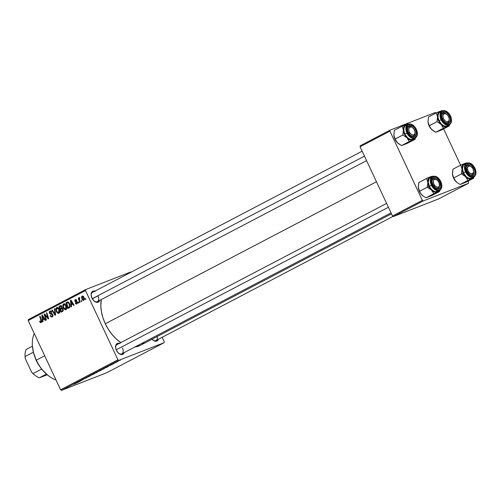 <?xml version="1.0" encoding="UTF-8"?>
<svg xmlns="http://www.w3.org/2000/svg" width="501" height="501" viewBox="0 0 501 501"><rect width="100%" height="100%" fill="white"/><g stroke="black" fill="none" stroke-linecap="round" stroke-linejoin="round"><path stroke-width="0.75" d="M118.631 353.305A5.217 3.3 62.4 0 0 122.588 353.186A5.217 3.3 62.4 0 0 122.501 348.026A5.217 3.3 -117.6 0 1 121.831 353.85A5.217 3.3 -117.6 0 1 118.631 353.305M115.625 347.807L115.593 347.262A6.087 3.851 -117.6 0 0 116.407 350.318L118.449 353.142L121.01 354.539L123.24 354.044L124.185 352.616A6.087 3.851 -117.6 0 1 118.856 353.487A6.087 3.851 -117.6 0 1 116.407 350.318L115.693 348.107L115.863 345.12L117.428 343.41L119.864 343.554M94.169 301.076A5.217 3.3 62.4 0 0 98.127 300.963A5.217 3.3 62.4 0 0 98.033 295.797A5.217 3.3 -117.6 0 1 97.369 301.627A5.217 3.3 -117.6 0 1 94.169 301.076M91.163 295.584L91.126 295.033A6.087 3.851 -117.6 0 0 91.946 298.095L93.981 300.913L96.549 302.316L98.778 301.815L99.724 300.393A6.087 3.851 -117.6 0 1 94.388 301.264A6.087 3.851 -117.6 0 1 91.946 298.095L91.119 294.801L91.783 292.139L93.718 291.012L95.397 291.332M152.786 339.985A5.217 3.3 62.4 0 0 157.245 336.49A5.217 3.3 -117.6 0 1 155.986 340.53A5.217 3.3 -117.6 0 1 152.786 339.985M151.822 338.995L153.438 340.48L155.993 341.269L157.395 340.718L158.341 339.296A6.087 3.851 -117.6 0 1 153.012 340.166A6.087 3.851 -117.6 0 1 152.022 339.227M92.309 298.796L98.033 295.797L92.309 298.796M120.935 342.665L116.382 339.083L112.155 334.624L108.416 329.451L105.31 323.765L102.949 317.791L101.44 311.747L100.82 305.873L101.265 299.585A33.053 20.904 62.4 0 0 105.31 323.765L376.464 181.763L105.31 323.765A33.053 20.904 62.4 0 0 120.829 342.596M164.065 342.709L106.763 372.719L61.498 390.373L118.8 360.363L164.065 342.709L164.209 341.72L162.142 337.305L164.209 341.72L164.065 342.709L118.8 360.363L117.917 359.781L85.496 290.561L28.194 320.571L60.615 389.784L117.917 359.781L118.8 360.363L61.498 390.373L106.763 372.719L164.065 342.709M113.445 363.789L112.587 364.164L113.445 363.789M116.376 362.254L115.518 362.63L116.376 362.254M100.544 370.546L96.536 372.23L100.544 370.546C101.521 370.007 101.427 369.957 100.275 370.408L96.536 372.23L100.544 370.546C101.521 370.007 101.427 369.957 100.275 370.408M106.206 367.577L108.78 366.231L104.076 368.21L108.78 366.231L104.076 368.21L106.206 367.577M97.269 372.262L92.698 374.172L97.351 372.068M90.236 375.938L85.446 377.967L90.236 375.938M74.223 384.229L76.296 383.209L73.766 384.085L75.889 383.328L73.328 384.317L75.375 383.584L74.223 384.229M81.056 380.747L78.588 381.637L83.298 379.576L80.404 380.61L82.44 379.952L77.73 382.012L83.298 379.576L80.404 380.61L82.44 379.952L77.73 382.012L81.056 380.747M77.611 382.551L80.185 381.205L76.008 382.908L77.141 382.802L80.185 381.205L76.008 382.908L77.611 382.551M86.892 377.698L82.909 379.332L87.149 377.422M93.599 374.184L89.585 375.869L93.599 374.184C94.57 373.646 94.482 373.596 93.33 374.047L89.585 375.869L93.599 374.184C94.57 373.646 94.482 373.596 93.33 374.047M109.675 365.649L112.136 364.44L109.675 365.649M104.358 368.536L99.643 370.533L104.615 368.341M118.38 361.208L116.007 362.091C115.249 362.511 115.349 362.536 116.301 362.16L118.117 361.133M114.704 363.131L112.155 364.114L114.704 363.131M120.39 360.15L119.532 360.532L120.39 360.15M66.238 305.566L66.721 308.472L66.289 309.424L65.387 309.856L63.583 308.503L62.794 305.353L63.314 304.113L63.996 303.75L65.763 304.746L66.238 305.566L63.79 303.806L62.794 305.353L63.364 308.09L65.913 309.718C66.959 308.697 67.065 307.313 66.238 305.566M71.399 304.89L71.587 306.662L71.117 306.906L70.478 300.387L71.01 300.105L74.161 305.309L73.728 305.541L72.883 304.113L71.399 304.89L72.883 304.113L73.728 305.541L74.161 305.309L71.01 300.105L70.478 300.387L71.117 306.906L71.587 306.662L71.399 304.89M41.239 322.644L40.249 322.506L39.623 321.354L40.024 321.053L40.763 322.037L41.232 321.592L39.729 316.488L40.168 316.256L41.752 321.774L41.239 322.644L41.539 320.565L40.168 316.256L39.729 316.488L41.051 320.646L40.913 322.005L41.752 321.68L40.969 321.986L40.024 321.053L39.623 321.354L41.126 322.694M50.213 311.71L51.941 312.117L51.54 312.424L51.891 312.017L49.925 311.058L49.442 313.131L49.9 312.956L49.442 313.131L50.495 314.077L51.822 313.563L50.495 314.077L52.254 313.795L51.202 314.202L52.618 314.208L52.066 314.421L52.862 314.672L51.991 316.212L53.012 315.812L51.991 316.212L50.989 316.144L50.495 315.392L50.094 315.686L50.551 315.505L50.094 315.686L52.261 316.87L52.812 314.565L52.987 315.949L52.123 316.939L51.033 316.895L50.094 315.686L50.495 315.392L51.046 316.187L51.753 316.306L52.524 315.273L52.066 314.421L50.338 314.027L49.53 313.307L49.261 311.879L50.05 311.002L51.008 311.04L51.947 312.136L51.54 312.424L50.294 311.672L49.799 312.154L49.931 313.006L52.054 313.651L52.812 314.565L49.856 312.868L50.213 311.71L51.34 311.265L50.407 311.635M54.866 308.56L55.617 315.023L55.066 315.311L51.847 310.144L52.286 309.912L55.041 314.346L54.396 308.804L54.866 308.56L54.396 308.804L55.041 314.346L52.286 309.912L51.847 310.144L55.066 315.311L55.617 315.023L54.866 308.56M59.293 309.205L59.776 312.11L59.343 313.062L58.442 313.494L56.638 312.142L55.849 308.992L56.369 307.752L57.051 307.389L58.817 308.378L59.293 309.205L56.845 307.445L55.849 308.992L56.419 311.728L58.968 313.357C60.014 312.336 60.12 310.952 59.293 309.205M85.502 298.396L85.771 299.235L85.339 299.46L85.057 298.627L85.502 298.396L85.057 298.627L85.339 299.46L85.771 299.235L85.502 298.396M63.045 308.998L63.063 310.958L60.972 312.217L59.099 306.343L60.709 305.579L61.466 305.829L62.111 306.938L62.005 308.159L63.045 308.998L62.005 308.159L61.949 306.518L60.79 305.572L59.099 306.343L60.972 312.217L62.65 311.34L63.045 308.998M42.798 319.863L42.992 321.636L42.522 321.88L41.884 315.361L42.416 315.085L45.566 320.289L45.128 320.515L44.282 319.087L42.798 319.863L44.282 319.087L45.128 320.515L45.566 320.289L42.416 315.085L41.884 315.361L42.522 321.88L42.992 321.636L42.798 319.863M45.309 316.237L46.436 319.832L45.998 320.064L44.132 314.183L44.589 313.945L47.971 317.991L46.368 313.012L46.806 312.781L48.678 318.655L48.221 318.899L44.833 314.866L45.309 316.237L44.833 314.866L48.221 318.899L48.678 318.655L46.806 312.781L46.368 313.012L47.971 317.991L44.589 313.945L44.132 314.183L45.998 320.064L46.436 319.832L45.309 316.237M75.494 300.162L76.434 300.65L76.835 300.349L75.275 299.654L74.899 301.27L75.363 301.088L74.899 301.27L76.19 302.047L77.035 301.715L76.19 302.047L77.492 302.328L76.753 303.424L77.58 303.099L76.753 303.424L75.657 302.748L75.263 303.049L75.72 302.867L75.294 303.118L76.753 304.026L75.851 303.863L75.294 303.118L75.657 302.748L76.578 303.487L77.116 302.798L76.747 302.184L75.137 301.64L74.849 300.086L75.576 299.542L76.346 299.717L76.835 300.349L76.434 300.65L75.613 300.112L75.269 300.894L77.06 301.727L77.542 302.491L76.966 303.932L77.448 302.235L75.488 301.258L75.494 300.162L76.434 299.792L75.638 300.105M69.764 307.451L67.917 308.585L66.044 302.704L67.798 301.946L69.032 302.71L70.077 305.128L69.764 307.451L69.595 303.65L67.654 301.953L66.044 302.704L67.917 308.585L69.764 307.451M83.943 297.199L84.343 299.479L83.254 300.487L81.964 299.329L81.55 296.861L82.533 295.953L83.792 296.905L82.145 296.053L81.964 299.329L83.748 300.381L83.943 297.199M81.488 300.494L81.757 301.333L81.325 301.564L81.043 300.725L81.488 300.494L81.043 300.725L81.325 301.564L81.757 301.333L81.488 300.494M79.553 300.494L80.085 302.209L79.64 302.441L78.281 298.17L78.72 297.938L78.995 298.821L79.365 297.525L79.765 298.264L79.239 298.853L79.553 300.494L79.646 297.544L79.283 297.556L78.995 298.821L78.72 297.938L78.281 298.17L79.64 302.441L80.085 302.209L79.553 300.494M78.557 302.028L78.826 302.867L78.394 303.099L78.112 302.266L78.557 302.028L78.112 302.266L78.394 303.099L78.826 302.867L78.557 302.028M85.64 289.572L130.905 271.918L85.64 289.572L85.496 290.561L117.917 359.781L60.615 389.784L61.498 390.373L60.615 389.784L28.194 320.571L28.338 319.582L85.64 289.572L85.496 290.561L28.194 320.571L28.338 319.582L85.64 289.572M468.491 183.285L438.644 198.91L393.379 216.57L423.226 200.939L468.491 183.285L468.635 182.295L468.084 181.118L468.635 182.295L468.491 183.285L423.226 200.939L422.343 200.356L389.922 131.137L360.075 146.768L392.496 215.981L422.343 200.356L423.226 200.939L393.379 216.57L438.644 198.91L468.491 183.285M360.219 145.778L390.066 130.154L435.331 112.493L390.066 130.154L389.922 131.137L422.343 200.356L392.496 215.981L393.379 216.57L392.496 215.981L360.075 146.768L360.219 145.778L360.075 146.768L389.922 131.137L390.066 130.154L360.219 145.778M460.619 165.186L443.617 128.889L460.619 165.186M436.083 112.994L435.331 112.493L436.083 112.994M135.076 346.917A33.053 20.904 62.4 0 0 140.186 345.421L391.481 213.821M144.326 342.07L142.397 343.968M140.7 345.139L136.873 346.636L134.769 346.942M91.151 295.321A5.217 3.3 -117.6 0 1 92.528 292.377M115.618 347.55A5.217 3.3 -117.6 0 1 116.99 344.607L386.609 203.406M91.126 295.033A6.087 3.851 -117.6 0 1 94.877 291.144M115.593 347.262A6.087 3.851 -117.6 0 1 119.344 343.373M85.521 298.446L85.057 298.627L85.521 298.446M62.938 311.121L62.794 310.676L62.938 311.121M62.124 308.572L61.942 308.009L62.124 308.572M61.329 306.073L61.191 305.654L61.329 306.073M61.022 305.591L59.099 306.343L61.022 305.591M60.677 305.585L60.17 305.785L60.677 305.585M60.79 305.572L60.17 305.785M65.249 309.881L65.324 309.562M60.502 306.412L59.757 306.8L60.345 308.629L62.143 307.833L61.047 308.259L62.193 307.451L61.648 307.664L61.529 306.769L61.986 306.593L60.765 306.293L61.529 306.769L61.648 307.664L60.345 308.629L62.111 307.94L60.345 308.629L59.757 306.8L61.604 305.967M61.485 308.835L60.565 309.317L61.197 311.303L63.264 310.388L62.005 310.877L63.276 310.288L62.425 310.62L62.606 309.211L63.063 309.036L61.623 308.766L62.606 309.211L62.425 310.62L61.197 311.303L63.245 310.501L61.197 311.303L60.565 309.317L62.6 308.391M56.876 311.553L56.419 311.728L56.876 311.553M56.513 308.735L55.849 308.992L56.513 308.735M58.166 307.295L57.941 307.946M56.989 308.165L56.375 309.812L57.202 312.104L58.185 312.781L59.732 312.292L58.698 312.699L59.281 311.666L58.83 309.374L59.287 309.198L58.83 309.374L57.509 308.084L56.989 308.165L58.83 309.374L58.698 312.699L56.863 311.528L56.388 309.236L56.989 308.165L58.16 307.702L57.158 308.096M58.698 312.699L59.732 312.298M52.317 309.962L51.847 310.144L52.317 309.962M55.517 314.158L55.041 314.346L55.517 314.158M55.367 312.849L54.872 313.044L55.367 312.849M54.872 308.622L54.396 308.804L54.872 308.622M51.991 316.212L53.012 315.824M52.549 315.567L53.087 316.093M40.061 321.179L39.623 321.354L40.061 321.179M40.969 321.986L41.752 321.68M41.514 320.471L41.051 320.646L41.514 320.471M40.186 316.313L39.729 316.488L40.186 316.313M44.382 319.049L44.326 318.479L44.382 319.049M42.447 315.142L41.884 315.361L42.447 315.142M44.733 318.912L44.282 319.087L44.733 318.912M42.735 319.099L42.372 315.855L42.785 315.693L42.372 315.855L43.124 317.171L43.574 316.995L43.124 317.171L43.925 318.479L44.364 318.304L42.735 319.099L44.439 318.436L42.735 319.099L43.925 318.479L42.372 315.855L42.735 319.099M44.627 313.989L44.132 314.183L44.627 313.989M48.409 317.816L47.971 317.991L48.409 317.816M47.921 316.281L47.451 316.463L47.921 316.281M46.825 312.837L46.368 313.012L46.825 312.837M46.368 315.993L45.867 316.187L46.368 315.993M45.247 314.703L44.833 314.866L45.247 314.703M75.294 303.118L75.757 302.936L75.294 303.118M76.753 303.424L77.58 303.105M72.977 304.076L72.921 303.506L72.977 304.076M71.048 300.162L70.478 300.387L71.048 300.162M73.328 303.938L72.883 304.113L73.328 303.938M71.336 304.12L70.967 300.882L71.38 300.719L70.967 300.882L71.718 302.197L72.169 302.022L71.718 302.197L72.52 303.5L72.964 303.33L71.336 304.12L73.04 303.456L71.336 304.12L72.52 303.5L70.967 300.882L71.336 304.12M69.839 307.351L69.739 307.038L69.839 307.351M68.28 302.447L68.136 302.009L68.28 302.447M67.954 301.959L66.044 302.704L67.954 301.959M67.591 301.965L67.09 302.159L67.591 301.965M67.654 301.953L67.09 302.159M67.334 302.829L66.702 303.161L68.142 307.664L66.702 303.161L68.687 302.341L67.929 302.635L69.144 303.844L69.601 303.669L69.144 303.844C69.933 305.453 69.783 306.631 68.7 307.37L70.071 306.837L68.142 307.664L70.046 306.925L68.142 307.664L69.288 306.944L69.633 305.623L68.65 303.042L67.334 302.829L67.929 302.635M63.821 307.915L63.364 308.09L63.821 307.915M63.458 305.096L62.794 305.353L63.458 305.096M65.111 303.656L64.886 304.314M65.644 309.061L66.683 308.654L65.644 309.061L66.226 308.034L65.775 305.735L66.232 305.56L65.775 305.735L64.986 304.689L63.934 304.527L65.775 305.735L65.644 309.061L63.809 307.89L63.333 305.597L63.934 304.527L65.105 304.063L64.109 304.458M82.427 299.147L81.964 299.329L82.427 299.147M82.358 296.567L81.976 297.519L82.371 299.041L82.358 296.567L83.235 296.223L82.358 296.567L83.504 297.425L83.961 297.25L83.504 297.425L83.517 299.88L84.325 299.567L83.454 299.905L82.577 299.416L83.185 299.917L84.318 299.567M81.506 300.55L81.043 300.725L81.506 300.55M78.738 297.989L78.281 298.17L78.738 297.989M79.646 297.544L79.283 297.556M78.576 302.084L78.112 302.266L78.576 302.084M76.96 382.708L78.125 382.044L76.96 382.708M90.581 375.487L92.835 374.247L90.587 375.487M95.691 373.026L96.887 372.262L95.691 373.026M105.554 367.728L106.719 367.07L105.554 367.728M102.642 369.387L100.4 370.139L103.156 368.886C104.246 368.46 104.258 368.529 103.2 369.099L100.419 370.183L103.156 368.886C104.246 368.46 104.258 368.529 103.2 369.099L102.642 369.387M97.532 371.848L100.156 370.696L97.532 371.848M99.805 370.652L100.632 370.396L100.156 370.696M116.007 362.091C115.249 362.511 115.349 362.536 116.301 362.16M116.695 361.947L117.66 361.315L116.313 361.972M113.877 363.419L113.47 363.475M63.934 304.527L63.32 306.174L64.147 308.466L65.236 309.155L66.677 308.66M83.517 299.88L83.874 299.172L83.642 297.744L82.44 296.536M92.86 374.291L93.681 374.034L93.211 374.335M103.156 368.886L104.014 368.623L103.2 369.099M117.679 361.359L118.054 361.334M36.335 360.163A29.572 18.706 -117.6 0 1 32.371 345.295A29.572 18.706 -117.6 0 1 34.256 333.522A29.572 18.706 62.4 0 0 36.335 360.163L44.689 355.785L36.335 360.163A29.572 18.706 62.4 0 0 55.999 379.933A29.572 18.706 -117.6 0 1 48.215 375.556A29.572 18.706 -117.6 0 1 36.335 360.163L36.335 360.163M32.371 345.295L32.402 345.84A28.707 18.155 62.4 0 0 36.247 360.275L33.454 352.453L32.402 345.815M47.814 375.236L42.197 369.7L38.946 365.21L36.247 360.275A28.707 18.155 62.4 0 0 47.783 375.211L48.215 375.556M438.331 131.281L441.5 129.997L435.72 132.258L431.58 129.458L429.238 125.726L427.992 121.806A8.467 5.354 62.4 0 0 429.113 125.895L427.992 121.806L428.543 116.94L436.296 112.882L437.542 116.802L436.991 121.668L441.13 124.461L443.473 128.193L449.253 125.939L449.529 124.699L449.253 125.939L441.5 129.997L449.253 125.939M449.222 119.132A5.217 3.3 -117.6 0 1 447.888 122.626A5.217 3.3 -117.6 0 1 444.681 122.081A5.217 3.3 62.4 0 0 449.222 119.132A5.217 3.3 -117.6 0 1 447.888 122.626A5.217 3.3 -117.6 0 1 444.681 122.081A5.217 3.3 62.4 0 0 449.247 119.42L449.215 118.875A4.346 2.749 -117.6 0 1 446.967 121.737A4.346 2.749 -117.6 0 1 443.291 118.223A4.346 2.749 -117.6 0 1 443.573 114.197A4.346 2.749 -117.6 0 1 446.886 114.422A4.346 2.749 -117.6 0 1 448.833 117.159L449.215 119.482L448.871 120.741L448.101 121.53L446.41 121.611L445.182 120.91L443.642 119L442.915 116.645L443.022 115.224L444.024 113.846L445.708 113.771L447.518 115.011L448.833 117.159A4.346 2.749 -117.6 0 1 449.215 118.875M449.66 116.288A6.087 3.851 -117.6 0 1 449.698 122.401A6.087 3.851 -117.6 0 1 444.907 122.263A6.087 3.851 -117.6 0 1 442.458 119.094L441.744 116.883L441.913 113.89L442.828 112.562L445.057 112.067L446.786 112.806L449.09 115.236L450.374 118.499L450.43 120.591L449.291 122.814L447.067 123.315L444.5 121.918L442.458 119.094A6.087 3.851 -117.6 0 1 441.644 116.032A6.087 3.851 -117.6 0 1 444.544 112.011A6.087 3.851 -117.6 0 1 449.66 116.288L448.658 116.746L449.66 116.288M442.139 110.909A7.828 4.954 62.4 0 0 441.074 119.683L441.738 119.376A7.308 4.622 -117.6 0 1 442.965 111.084A7.308 4.622 -117.6 0 1 450.38 116.007L447.932 112.619L444.857 110.94L442.183 111.541L440.817 114.209L441.218 118.054L442.427 120.635L444.187 122.764L447.268 124.436L449.942 123.841L451.032 122.244L451.238 118.662L450.38 116.007A7.308 4.622 -117.6 0 1 449.153 124.298A7.308 4.622 -117.6 0 1 441.738 119.376L441.074 119.683A7.828 4.954 -117.6 0 1 442.07 110.94C445.308 109.926 448.119 111.598 450.493 115.969L450.33 116.069M442.07 110.94L440.041 112.005A7.828 4.954 62.4 0 0 439.045 120.747L441.074 119.683L439.045 120.747L441.663 124.373L443.861 125.832L446.022 126.233L447.825 125.532M442.076 110.627L436.296 112.882L428.543 116.94L427.979 121.574A8.467 5.354 62.4 0 0 427.979 121.637A8.467 5.354 62.4 0 0 427.992 121.806L427.979 121.637M437.022 131.788L443.473 128.193L435.72 132.258L432.495 130.285L430.215 127.811L428.687 124.881L427.992 121.806M429.238 125.726L436.991 121.668L429.113 125.895A8.467 5.354 62.4 0 0 431.58 129.458L429.238 125.726M432.526 130.31L431.58 129.458A8.467 5.354 62.4 0 0 432.52 130.304A8.467 5.354 62.4 0 0 432.545 130.323M449.284 124.592L447.261 126.596L444.274 126.546L441.13 124.461L438.663 120.891L437.542 116.802L438.062 113.289L440.085 111.285L442.277 111.122M440.354 111.861L438.838 113.088L438.056 115.211L438.125 117.898L439.045 120.747A7.828 4.954 62.4 0 0 447.305 125.876L449.334 124.812A7.828 4.954 -117.6 0 1 441.074 119.683A7.828 4.954 62.4 0 0 449.265 124.849M441.669 116.32A5.217 3.3 -117.6 0 1 443.041 113.376A5.217 3.3 -117.6 0 1 446.679 114.266A5.217 3.3 62.4 0 0 441.669 116.32A5.217 3.3 -117.6 0 1 443.041 113.376A5.217 3.3 -117.6 0 1 446.679 114.266A5.217 3.3 62.4 0 0 446.454 114.084A5.217 3.3 62.4 0 0 441.669 116.32M437.473 119.188L436.991 121.668L441.13 124.461A8.467 5.354 -117.6 0 1 437.542 116.802L437.473 119.188M442.546 126.265L443.473 128.193L447.261 126.596A8.467 5.354 -117.6 0 1 441.13 124.461L442.546 126.265M449.109 124.931A8.467 5.354 -117.6 0 1 447.261 126.596L448.495 126.146M441.325 110.834L440.085 111.285A8.467 5.354 -117.6 0 1 441.851 111.059M438.344 111.999L436.296 112.882L437.542 116.802A8.467 5.354 -117.6 0 1 440.085 111.285L438.344 111.999M442.245 118.605L443.291 118.223L442.245 118.605M408.609 133.016L409.567 132.471A4.346 2.749 -117.6 0 1 409.204 127.786A4.346 2.749 -117.6 0 1 412.73 127.749A4.346 2.749 -117.6 0 1 414.246 129.552L412.667 127.692L411.434 127.054L409.774 127.223L409.041 128.074L408.778 130.122L409.198 131.707L410.031 133.185L411.759 134.725L413.544 135.013L414.772 133.955L415.035 131.901L414.246 129.552A4.346 2.749 -117.6 0 1 415.06 132.195A4.346 2.749 -117.6 0 1 413.162 135.07A4.346 2.749 -117.6 0 1 409.567 132.471L408.609 133.016M412.73 127.749L412.298 127.404A5.217 3.3 62.4 0 0 407.513 129.646A5.217 3.3 -117.6 0 1 408.891 126.703A5.217 3.3 -117.6 0 1 412.523 127.592A5.217 3.3 62.4 0 0 407.513 129.646A5.217 3.3 -117.6 0 1 408.891 126.703A5.217 3.3 -117.6 0 1 412.523 127.592M92.253 298.696L364.465 156.143L92.253 298.696M415.072 132.458A5.217 3.3 -117.6 0 1 413.732 135.946A5.217 3.3 -117.6 0 1 410.532 135.402A5.217 3.3 62.4 0 0 415.072 132.458A5.217 3.3 -117.6 0 1 413.732 135.946A5.217 3.3 -117.6 0 1 410.532 135.402A5.217 3.3 62.4 0 0 415.097 132.746L415.06 132.195M404.175 144.601L407.344 143.324L401.564 145.578L397.425 142.785L395.089 139.046L393.836 135.126A8.467 5.354 62.4 0 0 394.963 139.215L393.836 135.126L394.387 130.266L402.14 126.208L403.386 130.128L402.835 134.988L406.975 137.781L409.317 141.52L415.097 139.265L415.379 138.025L415.097 139.265L407.344 143.324L415.097 139.265M415.504 129.609A6.087 3.851 -117.6 0 1 415.548 135.727A6.087 3.851 -117.6 0 1 410.751 135.583A6.087 3.851 -117.6 0 1 408.309 132.414L407.595 130.204L407.764 127.216L408.672 125.889L410.901 125.388L413.469 126.784L414.934 128.563L415.943 130.711L416.275 133.911L415.141 136.14L412.912 136.635L410.344 135.239L408.309 132.414A6.087 3.851 -117.6 0 1 407.488 129.358A6.087 3.851 -117.6 0 1 410.394 125.331A6.087 3.851 -117.6 0 1 415.504 129.609L414.509 130.072L415.504 129.609M407.983 124.229A7.828 4.954 62.4 0 0 406.918 133.009L407.589 132.696A7.308 4.622 -117.6 0 1 408.81 124.405A7.308 4.622 -117.6 0 1 416.225 129.327L413.782 125.939L410.701 124.267L408.027 124.862L406.662 127.536L407.062 131.375L408.271 133.955L411.039 136.879L413.112 137.762L415.003 137.618L416.882 135.571L417.22 133.285L416.225 129.327A7.308 4.622 -117.6 0 1 415.003 137.618A7.308 4.622 -117.6 0 1 407.589 132.696L406.918 133.009A7.828 4.954 -117.6 0 1 407.914 124.267C411.158 123.246 413.964 124.924 416.344 129.296L416.174 129.396M407.914 124.267L405.885 125.325A7.828 4.954 62.4 0 0 404.889 134.068L406.918 133.009L404.889 134.068L407.513 137.7L409.705 139.153L411.866 139.56L413.676 138.852M407.927 123.947L402.14 126.208L394.387 130.266L393.824 134.894M402.873 145.108L409.317 141.52L401.564 145.578L398.345 143.605L396.059 141.132L394.537 138.201L393.83 134.957A8.467 5.354 62.4 0 0 393.836 135.126M395.089 139.046L402.835 134.988L394.963 139.215A8.467 5.354 62.4 0 0 397.425 142.785L395.089 139.046M398.376 143.63L397.425 142.785A8.467 5.354 62.4 0 0 398.364 143.624A8.467 5.354 62.4 0 0 398.389 143.643M415.129 137.919L413.106 139.917L410.119 139.873L407.733 138.476L405.021 135.201L403.518 131.137L403.624 127.379L405.309 124.924L408.121 124.442M406.205 125.187L404.683 126.415L403.9 128.532L403.975 131.224L404.889 134.068A7.828 4.954 62.4 0 0 413.15 139.197L415.179 138.138A7.828 4.954 -117.6 0 1 406.918 133.009A7.828 4.954 62.4 0 0 415.116 138.17M403.318 132.514L402.835 134.988L406.975 137.781A8.467 5.354 -117.6 0 1 403.386 130.128L403.318 132.514M408.39 139.591L409.317 141.52L413.106 139.917A8.467 5.354 -117.6 0 1 406.975 137.781L408.39 139.591M414.96 138.251A8.467 5.354 -117.6 0 1 413.106 139.917L414.34 139.472M407.169 124.16L405.935 124.605A8.467 5.354 -117.6 0 1 407.695 124.38M404.194 125.319L402.14 126.208L403.386 130.128A8.467 5.354 -117.6 0 1 405.935 124.605L404.194 125.319M473.689 171.361A5.217 3.3 -117.6 0 1 472.349 174.855A5.217 3.3 -117.6 0 1 469.149 174.304A5.217 3.3 62.4 0 0 473.689 171.361A5.217 3.3 -117.6 0 1 472.349 174.855A5.217 3.3 -117.6 0 1 469.149 174.304A5.217 3.3 62.4 0 0 473.714 171.649L473.677 171.098A4.346 2.749 -117.6 0 1 471.779 173.972A4.346 2.749 -117.6 0 1 468.191 171.373L467.233 171.918L468.191 171.373L470.383 173.628L472.656 173.703L473.683 171.561L472.863 168.455A4.346 2.749 -117.6 0 1 473.677 171.098M471.347 166.651A4.346 2.749 -117.6 0 1 472.863 168.455L470.671 166.207L468.391 166.132L467.364 168.273L468.191 171.373A4.346 2.749 -117.6 0 1 467.821 166.689A4.346 2.749 -117.6 0 1 471.347 166.651L470.915 166.307A5.217 3.3 62.4 0 0 466.13 168.549A5.217 3.3 -117.6 0 1 467.508 165.606A5.217 3.3 -117.6 0 1 471.14 166.495A5.217 3.3 62.4 0 0 466.13 168.549A5.217 3.3 -117.6 0 1 467.508 165.606A5.217 3.3 -117.6 0 1 471.14 166.495M464.677 175.864L465.592 176.684A8.467 5.354 -117.6 0 1 463.131 173.121L461.459 173.891L465.592 176.684L467.934 180.423L460.181 184.481L456.962 182.508L454.632 179.878L453.706 177.955L461.459 173.891L464.677 175.864M474.128 168.511L473.126 168.975L474.128 168.511L474.842 170.728L474.892 172.814L474.284 174.467L473.107 175.425L471.529 175.538L469.8 174.805L466.926 171.323A6.087 3.851 -117.6 0 1 466.112 168.261A6.087 3.851 -117.6 0 1 469.011 164.234A6.087 3.851 -117.6 0 1 474.128 168.511A6.087 3.851 -117.6 0 1 474.165 174.63A6.087 3.851 -117.6 0 1 469.374 174.492A6.087 3.851 -117.6 0 1 466.926 171.323L466.155 167.015L466.763 165.368L467.947 164.409L469.518 164.29L471.247 165.029L474.128 168.511M464.822 164.09L463.3 165.317L462.448 168.737L463.506 172.97L465.535 171.912L463.506 172.97A7.828 4.954 62.4 0 0 471.767 178.099L473.796 177.041A7.828 4.954 -117.6 0 1 465.535 171.912L466.206 171.605A7.308 4.622 -117.6 0 1 467.433 163.307A7.308 4.622 -117.6 0 1 474.848 168.23L472.399 164.842L469.318 163.169L466.644 163.764L465.279 166.438L465.348 168.943L466.888 172.858L469.656 175.782L471.729 176.665L474.403 176.07L475.499 174.473L475.837 172.187L474.848 168.23A7.308 4.622 -117.6 0 1 473.62 176.521A7.308 4.622 -117.6 0 1 466.206 171.605L465.535 171.912A7.828 4.954 62.4 0 0 473.733 177.072M456.993 182.533L454.676 180.034L452.823 176.076L452.434 172.864L453.01 169.169L460.763 165.111L462.01 169.031L461.459 173.891L453.706 177.955L452.441 173.797M466.544 162.856L460.763 165.111L453.01 169.169L452.447 173.866A8.467 5.354 62.4 0 0 452.459 174.029A8.467 5.354 62.4 0 0 456.042 181.688L453.706 177.955L452.459 174.029M462.799 183.504L473.714 178.168L473.996 176.928L473.714 178.168L465.961 182.226L460.181 184.481L467.934 180.423L473.714 178.168M457.006 182.552A8.467 5.354 62.4 0 1 456.981 182.527L456.042 181.688A8.467 5.354 62.4 0 0 456.981 182.527L460.181 184.481L461.49 184.011M473.746 176.822L471.723 178.826L468.742 178.776L465.592 176.684L463.131 173.121L462.01 169.031L462.241 166.282L463.926 163.833L466.738 163.345M466.6 163.138A7.828 4.954 62.4 0 0 465.535 171.912A7.828 4.954 -117.6 0 1 466.537 163.169L464.508 164.234A7.828 4.954 62.4 0 0 463.506 172.97L466.13 176.602L468.322 178.055L470.489 178.462L472.293 177.755M465.786 163.063L464.552 163.508A8.467 5.354 -117.6 0 1 466.312 163.282M462.01 169.031A8.467 5.354 -117.6 0 1 464.552 163.508L460.763 165.111L462.01 169.031L461.459 173.891L463.131 173.121A8.467 5.354 -117.6 0 1 462.01 169.031M473.577 177.154A8.467 5.354 -117.6 0 1 471.723 178.826A8.467 5.354 -117.6 0 1 465.592 176.684L467.934 180.423L472.963 178.375M439.534 184.681A5.217 3.3 -117.6 0 1 438.193 188.176A5.217 3.3 -117.6 0 1 434.993 187.631A5.217 3.3 62.4 0 0 439.534 184.681A5.217 3.3 -117.6 0 1 438.193 188.176A5.217 3.3 -117.6 0 1 434.993 187.631A5.217 3.3 62.4 0 0 439.559 184.969L439.527 184.424A4.346 2.749 -117.6 0 1 437.273 187.286A4.346 2.749 -117.6 0 1 433.603 183.773L432.557 184.149L433.603 183.773L433.334 180.773L433.904 179.727L434.843 179.214L437.254 180.016L439.139 182.708A4.346 2.749 -117.6 0 1 439.527 184.424M388.407 207.257L116.188 349.811L388.407 207.257M431.981 181.869A5.217 3.3 -117.6 0 1 433.352 178.926A5.217 3.3 -117.6 0 1 436.985 179.815A5.217 3.3 62.4 0 0 436.766 179.634A5.217 3.3 62.4 0 0 431.981 181.869A5.217 3.3 -117.6 0 1 433.352 178.926A5.217 3.3 -117.6 0 1 436.985 179.815A5.217 3.3 62.4 0 0 431.981 181.869M439.139 182.708L439.408 185.708L438.838 186.754L437.899 187.261L435.488 186.46L433.603 183.773A4.346 2.749 -117.6 0 1 433.885 179.746A4.346 2.749 -117.6 0 1 437.198 179.972A4.346 2.749 -117.6 0 1 439.139 182.708M430.522 189.184L431.442 190.011A8.467 5.354 -117.6 0 1 428.975 186.441L427.303 187.217L431.442 190.011L433.778 193.743L426.025 197.807L422.806 195.835L420.477 193.204L419.55 191.276L427.303 187.217L430.522 189.184M439.972 181.832L438.97 182.295L439.972 181.832L440.742 186.14L440.135 187.787L438.951 188.745L437.373 188.864L435.651 188.125L432.77 184.644A6.087 3.851 -117.6 0 1 431.956 181.581A6.087 3.851 -117.6 0 1 434.855 177.561A6.087 3.851 -117.6 0 1 439.972 181.832A6.087 3.851 -117.6 0 1 440.01 187.95A6.087 3.851 -117.6 0 1 435.219 187.812A6.087 3.851 -117.6 0 1 432.77 184.644L432.056 182.433L432 180.341L432.613 178.688L433.791 177.736L435.369 177.617L437.091 178.356L439.972 181.832M430.666 177.41L429.15 178.638L428.292 182.057L429.357 186.297L431.386 185.232L429.357 186.297A7.828 4.954 62.4 0 0 437.617 191.426L439.646 190.361A7.828 4.954 -117.6 0 1 431.386 185.232L432.05 184.925A7.308 4.622 -117.6 0 1 433.277 176.634A7.308 4.622 -117.6 0 1 440.692 181.556L438.243 178.168L435.162 176.49L432.495 177.091L431.129 179.759L431.192 182.27L432.739 186.184L434.499 188.313L437.58 189.985L439.465 189.848L441.343 187.794L441.55 184.211L440.692 181.556A7.308 4.622 -117.6 0 1 439.465 189.848A7.308 4.622 -117.6 0 1 432.05 184.925L431.386 185.232A7.828 4.954 62.4 0 0 439.577 190.399M418.291 187.149A8.467 5.354 62.4 0 0 418.291 187.186A8.467 5.354 62.4 0 0 418.304 187.355A8.467 5.354 62.4 0 0 421.892 195.008A8.467 5.354 62.4 0 0 422.831 195.853L420.527 193.361L418.667 189.397L418.279 186.184L418.855 182.489L426.608 178.431L427.854 182.351L427.303 187.217L419.55 191.276L418.285 187.124M432.388 176.177L426.608 178.431L418.855 182.489L418.291 187.186M428.643 196.824L439.565 191.488L439.84 190.248L439.565 191.488L431.812 195.547L426.025 197.807L433.778 193.743L439.565 191.488M422.831 195.853A8.467 5.354 62.4 0 0 422.857 195.872L426.025 197.807L427.334 197.338M439.59 190.142L437.567 192.146L434.586 192.096L431.442 190.011L428.975 186.441L427.854 182.351L428.374 178.838L430.397 176.834L432.588 176.671M432.444 176.458A7.828 4.954 62.4 0 0 431.386 185.232A7.828 4.954 -117.6 0 1 432.382 176.49L430.353 177.554A7.828 4.954 62.4 0 0 429.357 186.297L430.973 188.864L433.052 190.775L435.275 191.72L438.137 191.081M431.63 176.383L430.397 176.834A8.467 5.354 -117.6 0 1 432.156 176.609M427.854 182.351A8.467 5.354 -117.6 0 1 430.397 176.834L426.608 178.431L427.854 182.351L427.303 187.217L428.975 186.441A8.467 5.354 -117.6 0 1 427.854 182.351M439.421 190.48A8.467 5.354 -117.6 0 1 437.567 192.146A8.467 5.354 -117.6 0 1 431.442 190.011L433.778 193.743L438.807 191.695M422.806 195.835L420.477 193.204L418.736 189.491L418.304 187.355M35.22 357.902A18.268 11.554 62.4 0 0 39.479 366.031L37.594 363.181L35.22 357.902M37.882 363.432A19.138 12.099 -117.6 0 1 36.448 360.695A19.138 12.099 62.4 0 0 37.882 363.432M34.45 374.88L31.657 372.249L33.028 373.589L41.671 369.062L33.028 373.589A18.268 11.554 62.4 0 0 39.372 377.798L47.263 374.792L39.372 377.798L46.436 374.09L39.372 377.798A18.268 11.554 -117.6 0 1 34.838 375.186A18.268 11.554 -117.6 0 1 33.028 373.589L31.657 372.249L25.232 358.534L25.056 356.568L33.392 352.209L25.056 356.568A18.268 11.554 -117.6 0 1 25.05 356.499A18.268 11.554 -117.6 0 1 26.108 349.479A18.268 11.554 62.4 0 0 25.056 356.568L25.081 356.994M32.427 346.172L26.108 349.479L32.427 346.172M34.838 375.186L34.406 374.848A17.397 11.003 62.4 0 1 31.657 372.249L25.232 358.534A17.397 11.003 62.4 0 1 25.088 357.044L25.05 356.499M118.424 353.149L118.856 353.487M93.956 300.919L94.388 301.264M152.58 339.828L153.012 340.166M91.364 292.985L362.142 151.183M67.579 302.723L68.65 302.303M444.475 121.925L444.907 122.263M449.334 124.812C451.802 123.021 452.19 120.071 450.493 115.969M441.675 116.583L441.644 116.032M446.454 114.084L446.886 114.422M97.369 301.627L366.575 160.646M410.319 135.245L410.751 135.583M415.179 138.138C417.646 136.341 418.034 133.398 416.344 129.296M407.526 129.903L407.488 129.358M155.986 340.53L393.078 216.369M466.143 168.812L466.112 168.261M473.796 177.041C476.269 175.25 476.651 172.3 474.961 168.198C472.631 163.852 469.825 162.174 466.537 163.169M468.942 174.148L469.374 174.492M391.037 212.869L121.831 353.85M436.766 179.634L437.198 179.972M431.987 182.132L431.956 181.581M439.646 190.361C442.114 188.57 442.502 185.62 440.805 181.519C438.475 177.172 435.67 175.494 432.382 176.49M434.787 187.474L435.219 187.812"/></g></svg>
